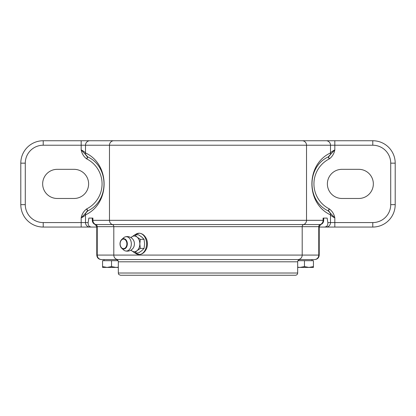 <?xml version="1.0" encoding="UTF-8"?>
<svg xmlns="http://www.w3.org/2000/svg" width="416" height="416" viewBox="0 0 416 416"><rect width="100%" height="100%" fill="white"/><g stroke="black" fill="none" stroke-linecap="round" stroke-linejoin="round"><path stroke-width="0.62" d="M308.948 267.41L313.435 266.609L313.435 267.41L299.983 267.41L304.465 266.609L308.948 267.41M297.679 267.186L299.983 267.41L297.679 267.41M297.976 260.686L304.465 260.686L304.465 266.609M304.465 260.686L313.435 260.686L313.435 266.609M327.148 218.088L323.705 218.088L323.705 220.329L323.097 220.329L323.097 218.088L327.148 218.088L327.844 222.57C328.021 225.29 326.919 226.788 324.532 227.058L372.783 227.058A22.417 22.417 0 0 0 395.2 204.636L395.2 163.16A22.417 22.417 0 0 0 372.783 140.743L43.217 140.743A22.417 22.417 0 0 0 20.8 163.16L20.8 204.636A22.417 22.417 0 0 0 43.217 227.058L96.777 227.058M104.026 260.686L104.026 259.563L101.26 259.563L314.74 259.563C317.465 259.298 318.958 257.806 319.223 255.081L97.235 255.081L97.235 226.673L113.802 226.673L113.802 255.081A4.482 4.332 90 0 0 118.128 259.563M314.434 259.563A4.482 4.332 -90 0 0 318.765 255.081L318.765 226.673A2.241 2.163 90 0 1 320.211 224.557L112.356 224.557A2.241 2.163 -90 0 1 113.802 226.673L319.223 226.673L320.715 224.557L320.211 224.557A4.482 4.332 -90 0 0 323.097 220.329L92.903 220.329L92.903 218.088L88.852 218.088L88.156 222.57L85.504 222.57L85.504 214.854C110.292 203.497 110.292 164.304 85.504 152.942C84.802 152.048 83.356 151.029 81.172 149.89C81.874 153.592 83.668 156.567 86.549 158.813L87.641 156.853A4.482 4.295 -63 0 1 85.504 152.942L85.504 145.226L330.496 145.226L330.496 152.942C305.708 164.304 305.708 203.497 330.496 214.854C331.198 215.748 332.644 216.767 334.828 217.911C334.126 214.204 332.332 211.229 329.451 208.988L328.359 210.943A4.482 4.295 117 0 1 330.496 214.854L330.496 222.57L327.844 222.57M134.976 234.811L139.043 233.22C142.485 233.381 145.08 235.57 146.822 239.793C147.628 242.512 147.628 245.232 146.822 247.952C145.08 252.169 142.49 254.358 139.043 254.519L134.976 252.933M297.679 261.804C297.809 260.442 298.558 259.698 299.92 259.563L116.08 259.563C117.551 259.813 118.3 260.562 118.321 261.804L297.679 261.804L297.679 273.016L118.321 273.016C118.758 273.707 117.525 274.222 120.567 275.257L295.433 275.257C296.795 275.127 297.544 274.378 297.679 273.016M146.822 247.952A11.211 7.925 -90 0 0 146.822 239.793M135.086 234.811A10.65 7.53 90 0 1 139.043 233.22A10.65 7.53 90 0 1 146.572 243.87A10.65 7.53 90 0 1 139.043 254.519A10.65 7.53 90 0 1 135.086 252.933M358.769 169.328A14.57 14.57 0 0 1 373.339 183.898A14.57 14.57 0 0 1 358.769 198.474L341.952 198.474A14.57 14.57 0 0 1 327.382 183.898A14.57 14.57 0 0 1 341.952 169.328L358.769 169.328M74.048 198.474A14.57 14.57 0 0 0 88.618 183.898A14.57 14.57 0 0 0 74.048 169.328L57.231 169.328A14.57 14.57 0 0 0 42.661 183.898A14.57 14.57 0 0 0 57.231 198.474L74.048 198.474M319.223 227.058L324.532 227.058M87.818 156.946L86.793 158.943A28.023 28.023 0 0 1 86.793 208.853L86.549 208.988L87.641 210.943A4.482 4.295 63 0 0 85.504 214.854C84.802 215.748 83.356 216.767 81.172 217.911L87.818 210.85C109.382 200.949 109.382 166.852 87.818 156.946L81.172 149.89L81.172 145.226L85.504 145.226A4.482 4.332 -90 0 1 89.835 140.743M86.793 208.853L87.818 210.85M328.182 210.85L329.207 208.853A28.023 28.023 0 0 1 329.207 158.943L329.451 158.813L328.359 156.853A4.482 4.295 -117 0 0 330.496 152.942C331.198 152.048 332.644 151.029 334.828 149.89L328.182 156.946C306.618 166.852 306.618 200.949 328.182 210.85L334.828 217.911L334.828 222.57L330.496 222.57A4.482 4.332 90 0 1 326.165 227.058M329.207 158.943L328.182 156.946M91.468 227.058C89.081 226.788 87.979 225.29 88.156 222.57M88.852 218.088L92.295 218.088L92.295 220.329L92.903 220.329A4.482 4.332 -90 0 0 95.789 224.557L95.285 224.557C93.392 223.777 92.399 222.368 92.295 220.329M130.988 237.562A7.847 5.548 90 0 1 131.508 237.073A7.847 5.548 90 0 1 137.056 237.073A7.847 5.548 90 0 1 139.833 243.87A7.847 5.548 90 0 1 137.056 250.666A7.847 5.548 90 0 1 131.508 250.666A7.847 5.548 90 0 1 130.988 250.177M125.367 236.824A7.285 7.285 0 0 1 133.188 239.689A5.944 4.202 90 0 1 134.404 243.87A5.944 4.202 90 0 1 133.188 248.056A7.285 7.285 0 0 1 125.367 250.916M131.336 243.87A7.16 5.065 90 0 1 125.341 250.91A7.16 5.065 90 0 1 123.531 249.891L121.69 248.222A5.174 3.656 -90 0 0 125.424 248.409A5.174 3.656 -90 0 0 127.327 243.87A5.174 3.656 -90 0 0 125.424 239.33A5.174 3.656 -90 0 0 121.69 239.522A5.174 3.656 -90 0 0 121.69 248.222C119.46 245.32 119.46 242.419 121.69 239.522L123.531 237.848A7.16 5.065 90 0 1 125.341 236.834A7.16 5.065 90 0 1 131.336 243.87M134.779 252.933L138.544 252.933L141.814 250.666L144.092 248.399L144.591 243.87L144.092 239.34L141.814 237.073L138.544 234.811L134.779 234.811L137.056 237.073L140.327 239.34L139.833 243.87L140.327 248.399L137.056 250.666L134.779 252.933L130.91 250.156M144.092 239.34L140.327 239.34M130.91 237.588L134.779 234.811M144.092 248.399L140.327 248.399M118.321 267.41L102.565 267.41L102.565 266.609L107.052 267.41L111.535 266.609L116.017 267.41L118.321 267.186M102.565 266.609L102.565 260.686L118.024 260.686M111.535 260.686L111.535 266.609M302.198 140.743A4.482 4.332 -90 0 1 306.53 145.226L306.53 220.329A4.482 4.332 -90 0 1 303.644 224.557A2.241 2.163 90 0 0 302.198 226.673L302.198 255.081A4.482 4.332 -90 0 1 297.872 259.563M101.566 259.563A4.482 4.332 -90 0 1 97.235 255.081L96.777 255.081L96.777 226.673L97.235 226.673A2.241 2.163 90 0 0 95.789 224.557L112.356 224.557A4.482 4.332 90 0 1 109.47 220.329L109.47 145.226A4.482 4.332 -90 0 1 113.802 140.743M25.282 204.636L20.8 204.636A22.417 22.417 0 0 0 43.217 227.058L43.217 222.57A17.935 17.935 0 0 1 25.282 204.636L25.282 163.16A17.935 17.935 0 0 1 43.217 145.226L81.172 145.226L81.172 140.743M43.217 145.226L43.217 140.743A22.417 22.417 0 0 0 20.8 163.16L25.282 163.16M86.549 208.988C83.668 211.234 81.874 214.204 81.172 217.911L81.172 222.57L43.217 222.57M329.451 158.813C332.332 156.567 334.126 153.592 334.828 149.89L334.828 145.226L372.783 145.226A17.935 17.935 0 0 1 390.718 163.16L390.718 204.636A17.935 17.935 0 0 1 372.783 222.57L334.828 222.57L334.828 227.058M89.835 227.058A4.482 4.332 90 0 1 85.504 222.57L81.172 222.57L81.172 227.058M326.165 140.743A4.482 4.332 -90 0 1 330.496 145.226L334.828 145.226L334.828 140.743M372.783 222.57L372.783 227.058M390.718 204.636L395.2 204.636M390.718 163.16L395.2 163.16M372.783 145.226L372.783 140.743M126.885 243.87A4.779 3.38 90 0 1 121.815 248.009A4.779 3.38 90 0 1 121.815 239.736A4.779 3.38 90 0 1 126.885 243.87M311.974 260.686L311.974 259.563M96.777 255.081C97.042 257.806 98.535 259.298 101.26 259.563M320.715 224.557C322.608 223.777 323.601 222.368 323.705 220.329M319.223 226.673L319.223 255.081M96.777 226.673L95.285 224.557M118.321 261.804L118.321 273.016"/></g></svg>
